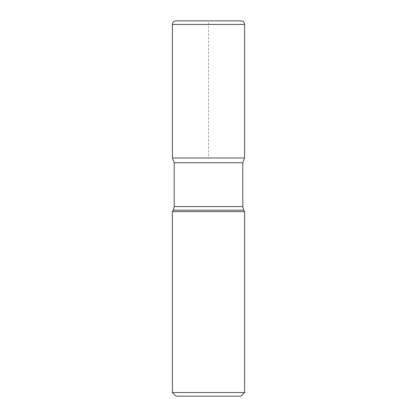 <?xml version="1.0" encoding="UTF-8"?>
<svg xmlns="http://www.w3.org/2000/svg" width="417" height="417" viewBox="0 0 417 417"><rect width="100%" height="100%" fill="white"/><g stroke="black" fill="none" stroke-linecap="round" stroke-linejoin="round"><path stroke-width="0.31" stroke-dasharray="2.08 1.56" d="M176.021 396.15L240.979 396.15M172.414 211.627L244.586 211.627M244.586 392.543L172.414 392.543M244.586 157.98L172.414 157.98L244.586 157.98L208.5 157.98L208.5 20.85L176.021 20.85M240.979 20.85L208.5 20.85L240.979 20.85M173.253 210.173L243.747 210.173M174.217 162.755L242.783 162.755M242.783 206.566L174.217 206.566M172.414 24.457L244.586 24.457"/><path stroke-width="0.63" d="M244.586 392.543L240.979 396.15L176.021 396.15L172.414 392.543L244.586 392.543L244.586 211.627L172.414 211.627L172.414 392.543M172.414 24.457C172.628 22.268 173.832 21.064 176.021 20.85L240.979 20.85A3.607 3.607 0 0 1 244.586 24.457L172.414 24.457L172.414 157.98L244.586 157.98L242.783 162.755L174.217 162.755L174.217 206.566L242.783 206.566L242.783 162.755M174.217 162.755L172.414 157.98L244.586 157.98L244.586 24.457C244.372 22.268 243.168 21.064 240.979 20.85M244.586 211.627L243.747 210.173L173.253 210.173L172.414 211.627M243.747 210.173L242.783 206.566M173.253 210.173L174.217 206.566M244.586 24.457L244.586 157.98"/></g></svg>
